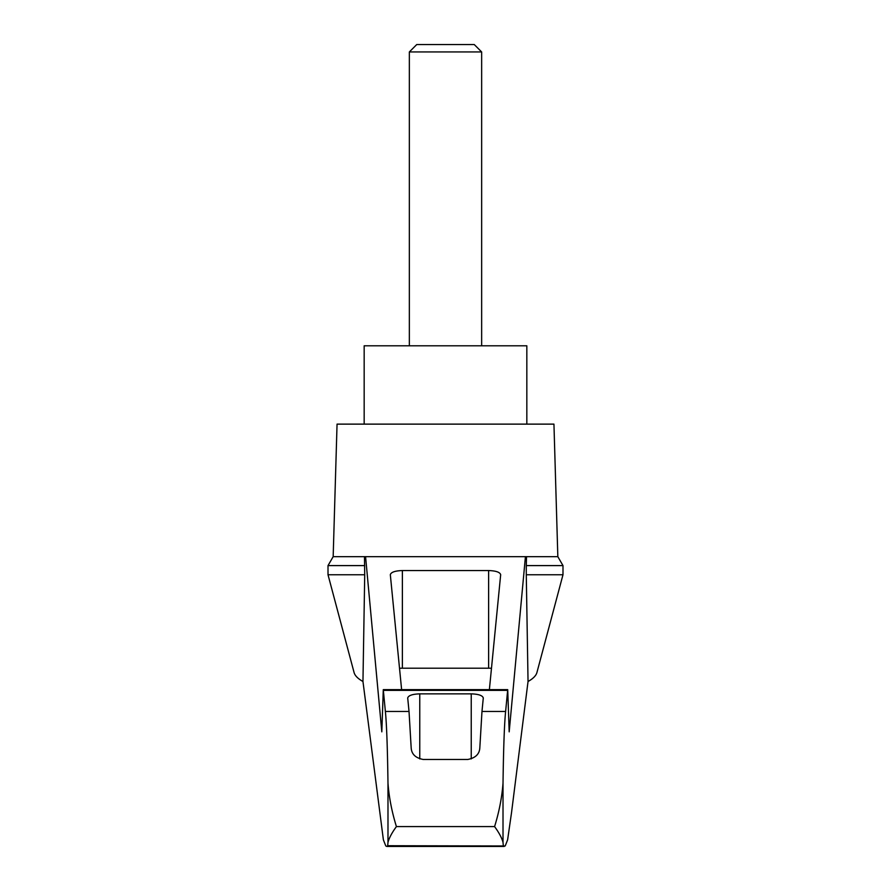 <?xml version="1.0" encoding="UTF-8"?>
<svg xmlns="http://www.w3.org/2000/svg" width="891" height="891" viewBox="0 0 891 891"><rect width="100%" height="100%" fill="white"/><g stroke="black" fill="none" stroke-linecap="round" stroke-linejoin="round"><path stroke-width="1.34" d="M362.96 681.504C357.915 678.675 354.952 675.69 354.083 672.56L328.011 574.751L328.011 565.596L333.167 556.675L365.577 556.675L381.816 731.845L383.286 689.645L385.38 711.475C386.616 723.581 387.485 747.493 387.986 783.234C389.055 797.456 391.873 811.901 396.417 826.592C392.029 832.584 389.211 837.83 387.986 842.329L387.696 845.715L386.85 846.45L385.803 845.971L383.386 839.845L362.96 681.504L364.72 574.751L328.011 574.751M562.989 574.751L562.989 565.596L526.28 565.596L526.28 574.751L562.989 574.751L536.917 672.56C536.048 675.69 533.085 678.675 528.04 681.504L511.523 812.681L507.614 839.845L505.197 845.971L387.696 845.715M526.28 574.751L528.04 681.504M364.464 556.675L364.72 574.751M503.304 845.715L503.014 842.329C501.789 837.83 498.971 832.584 494.583 826.592C499.127 811.913 501.934 797.467 503.014 783.234C503.515 747.493 504.384 723.581 505.62 711.475L507.714 689.645L509.184 731.845L525.423 556.675L365.577 556.675M463.665 556.675L427.335 556.675M401.618 689.645L390.325 574.695C391.06 572.178 395.069 570.808 402.376 570.552L488.624 570.552C495.931 570.808 499.94 572.178 500.675 574.695L489.382 689.645M525.423 556.675L557.833 556.675L553.946 424.127L337.054 424.127L333.167 556.675M505.62 711.475L481.975 711.475L479.826 747.816C479.481 754.098 475.46 757.985 467.786 759.466L423.214 759.466C415.562 758.018 411.553 754.131 411.174 747.816L409.025 711.475L385.38 711.475M409.025 711.475L407.71 697.987C408.434 695.481 412.455 694.1 419.761 693.855L471.239 693.855C478.545 694.1 482.566 695.481 483.29 697.987L481.975 711.475M526.28 565.596L526.536 556.675M399.524 668.295A12.051 3.119 180 0 1 402.376 668.205L488.624 668.205A12.051 3.119 180 0 1 491.476 668.295M364.72 565.596L328.011 565.596M526.837 424.127L526.837 345.797L364.163 345.797L364.163 424.127M481.652 51.945L474.257 44.55L416.743 44.55L409.348 51.945L481.652 51.945L481.652 345.797M409.348 51.945L409.348 345.797M387.986 842.329L387.986 783.234M503.014 842.329L503.014 783.234M494.583 826.592L396.417 826.592M507.58 690.369L383.42 690.369M419.761 693.855L419.761 758.909M471.239 693.855L471.239 758.909M402.376 570.552L402.376 668.205M488.624 570.552L488.624 668.205M383.286 689.645L507.714 689.645M386.85 846.45L504.15 846.45M562.989 565.596L557.833 556.675"/></g></svg>
